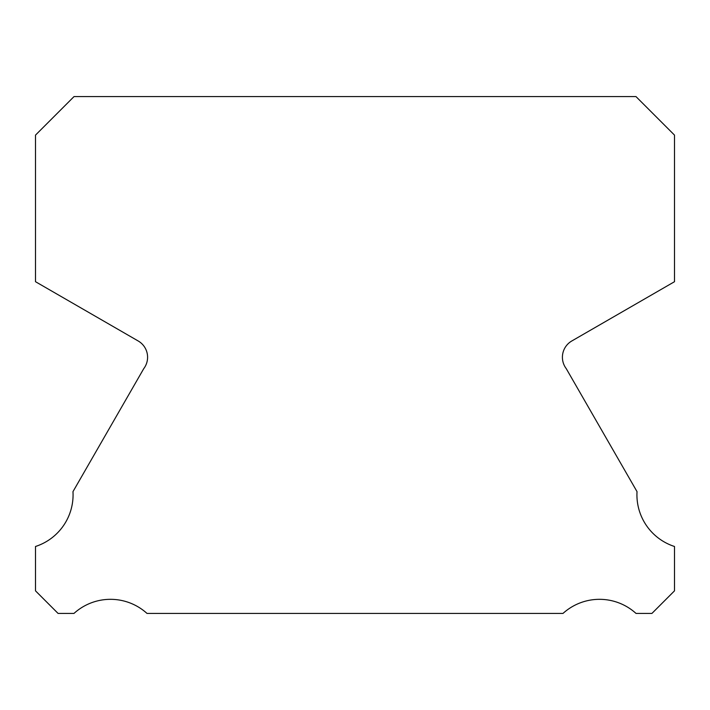 <?xml version="1.0" encoding="UTF-8"?>
<svg xmlns="http://www.w3.org/2000/svg" width="710" height="710" viewBox="0 0 710 710"><rect width="100%" height="100%" fill="white"/><g stroke="black" fill="none" stroke-linecap="round" stroke-linejoin="round"><path stroke-width="1.06" d="M674.5 546.487A54.297 54.297 0 0 1 637.021 491.631L566.243 368.632A18.797 18.797 0 0 1 571.887 340.933L674.5 281.701L674.5 135.113L635.974 96.578L74.026 96.578L35.5 135.113L35.5 281.701L138.113 340.933A18.797 18.797 0 0 1 143.757 368.632L72.979 491.631A54.297 54.297 0 0 1 35.5 546.487L35.5 590.844L58.069 613.422L73.982 613.422A54.315 54.315 0 0 1 146.997 613.422L563.003 613.422A54.315 54.315 0 0 1 636.018 613.422L651.931 613.422L674.5 590.844L674.5 546.487"/></g></svg>
